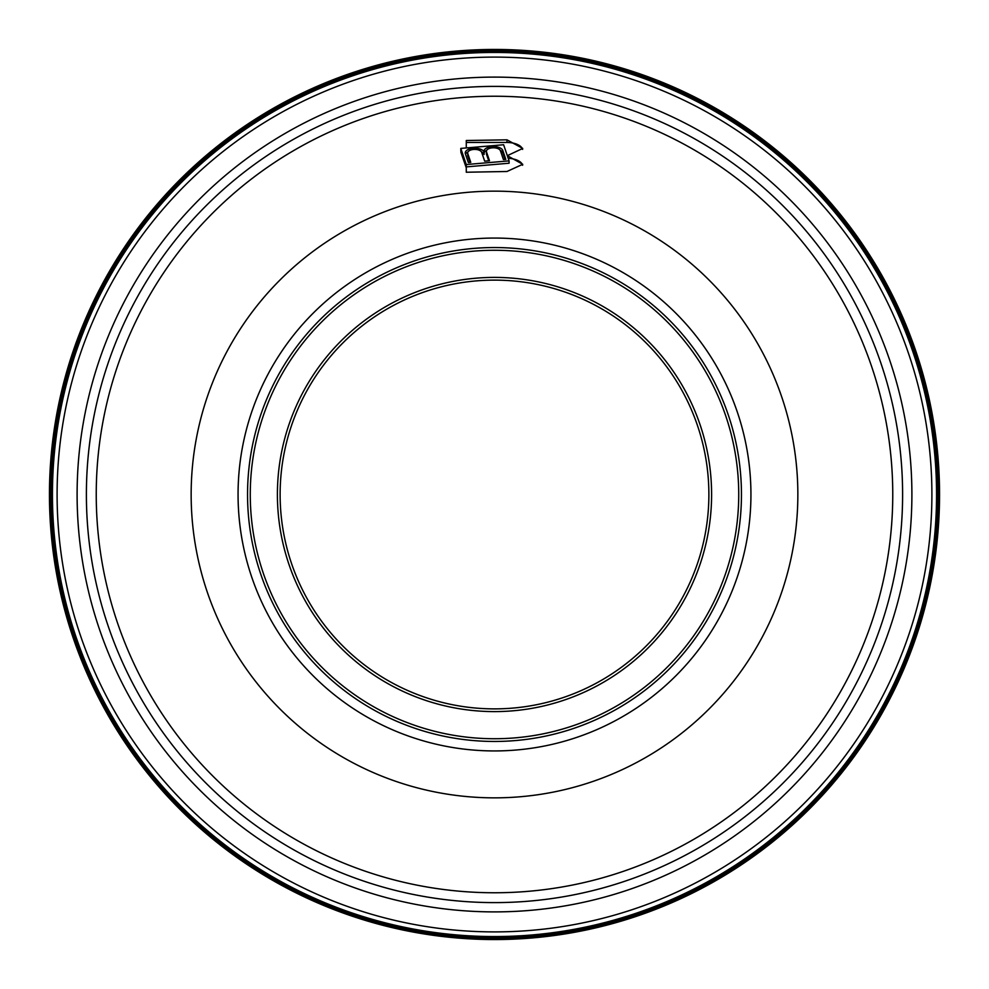 <?xml version="1.0" encoding="UTF-8"?>
<svg xmlns="http://www.w3.org/2000/svg" width="989" height="989" viewBox="0 0 989 989"><rect width="100%" height="100%" fill="white"/><g stroke="black" fill="none" stroke-linecap="round" stroke-linejoin="round"><path stroke-width="1.48" d="M466.276 172.234L466.276 167.796L466.276 172.234L506.986 171.493L522.724 164.298L507.32 155.669L522.724 148.437L506.986 139.832L506.986 142.478L466.276 142.478L466.276 147.942L466.276 140.512L506.986 139.832M460.8 151.985L466.276 167.796M466.276 140.512L466.276 142.478M522.612 165.262A15.737 7.912 0 0 0 508.21 158.327M522.6 149.413A15.737 7.912 0 0 0 506.986 142.478M494.5 939.55A445.05 445.05 0 0 1 49.45 494.5A445.05 445.05 0 0 1 494.5 49.45A445.05 445.05 0 0 1 939.55 494.5A445.05 445.05 0 0 1 494.5 939.55M247.547 494.5A246.953 246.953 0 0 1 494.5 247.547A246.953 246.953 0 0 1 741.453 494.5A246.953 246.953 0 0 1 494.5 741.453A246.953 246.953 0 0 1 247.547 494.5M250.266 494.5A244.234 244.234 0 0 1 494.5 250.266A244.234 244.234 0 0 1 738.734 494.5A244.234 244.234 0 0 1 494.5 738.734A244.234 244.234 0 0 1 250.266 494.5M277.402 494.5A217.098 217.098 0 0 0 494.5 711.598A217.098 217.098 0 0 0 711.598 494.5A217.098 217.098 0 0 0 494.5 277.402A217.098 217.098 0 0 0 277.402 494.5M708.878 494.5A214.378 214.378 0 0 1 494.5 708.878A214.378 214.378 0 0 1 280.122 494.5A214.378 214.378 0 0 1 494.5 280.122A214.378 214.378 0 0 1 708.878 494.5M505.045 159.427L502.82 152.887A9.494 4.772 0 0 0 500.236 150.34M488.714 160.824L486.501 154.284A7.059 3.548 0 0 1 486.403 153.691L486.403 151.342A7.059 3.548 0 0 1 492.868 147.806A7.059 3.548 0 0 1 500.422 150.748L503.413 159.563L505.812 159.365L502.82 150.538A9.494 4.772 0 0 0 492.658 146.582A9.494 4.772 0 0 0 483.955 151.342A9.494 4.772 0 0 0 484.091 152.145A9.494 4.772 0 0 0 473.929 148.189A9.494 4.772 0 0 0 465.226 152.949A9.494 4.772 0 0 0 465.362 153.752L468.353 162.567L470.764 162.369L467.772 153.542L467.772 155.891A7.059 3.548 0 0 1 467.673 155.298L467.673 152.949A7.059 3.548 0 0 0 467.772 153.542M460.8 148.412L460.8 150.748L466.276 166.894L509.075 163.222L509.075 160.873L503.611 144.74L460.8 148.412L466.276 164.545L509.075 160.873M486.687 150.34A9.494 4.772 0 0 0 484.091 152.887M469.985 162.431L467.772 155.891M484.091 152.145L484.091 154.494A9.494 4.772 0 0 0 481.507 151.947M467.958 151.947A9.494 4.772 0 0 0 465.51 154.16M466.276 166.894L466.276 164.545M486.403 151.342A7.059 3.548 0 0 0 486.501 151.935L486.501 154.284M467.673 152.949A7.059 3.548 0 0 1 474.139 149.413A7.059 3.548 0 0 1 481.692 152.355L484.684 161.17L489.493 160.762L486.501 151.935M494.5 191.149A303.351 303.351 0 0 0 191.149 494.5A303.351 303.351 0 0 0 494.5 797.851A303.351 303.351 0 0 0 797.851 494.5A303.351 303.351 0 0 0 494.5 191.149M494.5 892.758A398.258 398.258 0 0 1 96.242 494.5A398.258 398.258 0 0 1 494.5 96.242A398.258 398.258 0 0 1 892.758 494.5A398.258 398.258 0 0 1 494.5 892.758M494.5 86.389A408.111 408.111 0 0 1 902.611 494.5A408.111 408.111 0 0 1 494.5 902.611A408.111 408.111 0 0 1 86.389 494.5A408.111 408.111 0 0 1 494.5 86.389M494.5 77.105A417.395 417.395 0 0 0 77.105 494.5A417.395 417.395 0 0 0 494.5 911.895A417.395 417.395 0 0 0 911.895 494.5A417.395 417.395 0 0 0 494.5 77.105M494.5 57.102A437.398 437.398 0 0 0 57.102 494.5A437.398 437.398 0 0 0 494.5 931.898A437.398 437.398 0 0 0 931.898 494.5A437.398 437.398 0 0 0 494.5 57.102M494.5 936.558A442.058 442.058 0 0 0 936.558 494.5A442.058 442.058 0 0 0 494.5 52.442A442.058 442.058 0 0 0 52.442 494.5A442.058 442.058 0 0 0 494.5 936.558M494.5 937.102A442.602 442.602 0 0 0 937.102 494.5A442.602 442.602 0 0 0 494.5 51.898A442.602 442.602 0 0 0 51.898 494.5A442.602 442.602 0 0 0 494.5 937.102M494.5 50.748A443.752 443.752 0 0 1 938.252 494.5A443.752 443.752 0 0 1 494.5 938.252A443.752 443.752 0 0 1 50.748 494.5A443.752 443.752 0 0 1 494.5 50.748M494.5 938.784A444.284 444.284 0 0 1 50.216 494.5A444.284 444.284 0 0 1 494.5 50.216A444.284 444.284 0 0 1 938.784 494.5A444.284 444.284 0 0 1 494.5 938.784M494.5 750.935A256.435 256.435 0 0 0 750.935 494.5A256.435 256.435 0 0 0 494.5 238.065A256.435 256.435 0 0 0 238.065 494.5A256.435 256.435 0 0 0 494.5 750.935M502.82 150.538L502.82 152.887"/></g></svg>
